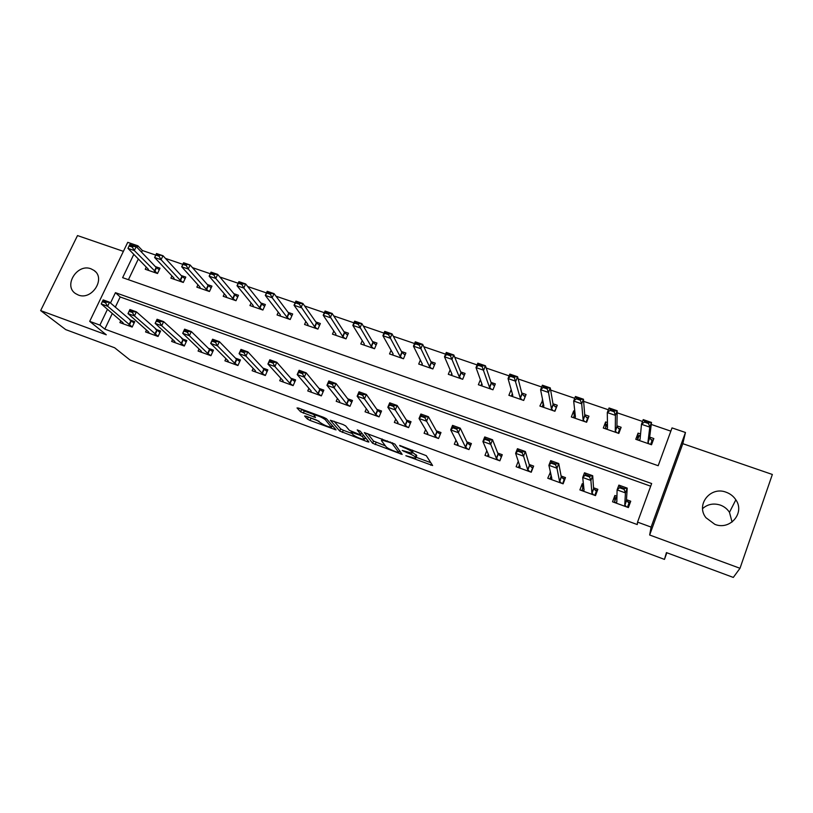 <?xml version="1.0" encoding="UTF-8"?>
<svg xmlns="http://www.w3.org/2000/svg" width="813" height="813" viewBox="0 0 813 813"><rect width="100%" height="100%" fill="white"/><g stroke="black" fill="none" stroke-linecap="round" stroke-linejoin="round"><path stroke-width="1.22" d="M405.86 455.717L432.628 465.534L426.286 455.676L399.65 445.412L403.309 447.363C407.75 449.091 410.565 450.585 411.754 451.855L412.049 453.248L402.242 450.453L407.028 452.658C411.388 454.355 414.152 455.819 415.311 457.038L415.595 458.38L405.86 455.717M78.272 295.007C91.849 300.698 106.086 278.503 94.095 270.475L90.995 268.818C77.316 263.209 63.17 285.617 75.477 293.544L78.272 295.007M702.584 508.613C707.625 504.162 713.54 502.983 720.308 505.086C724.19 506.509 727.239 508.918 729.474 512.312L732.066 522.048M714.871 524.355C730.084 530.625 745.206 512.871 735.846 499.812C733.489 496.255 730.267 493.735 726.172 492.241C710.511 485.94 695.522 504.731 705.948 517.718L714.871 524.355M306.105 416.195L304.601 416.032L307.456 419.081L310.068 420.443L336.043 429.894L326.562 418.858L323.859 417.435L298.554 408.096L297.019 407.943L300.637 411.805L315.485 417.516L313.899 414.864C317.853 415.524 321.633 417.12 325.241 419.65L331.46 427.333C327.619 426.683 323.92 425.118 320.373 422.658L316.653 420.097L306.105 416.195M112.296 313.472L104.816 329.123L99.908 325.109L89.694 321.359L127.732 242.345L137.895 245.811L137.092 247.498M740.003 568.297L772.35 474.467L682.798 443.674L649.658 535.005L740.003 568.297L733.306 577.423L666.426 552.596L664.465 559.395L130.07 360.057L114.643 347.771L65.711 329.611L40.65 310.596L106.29 334.793L89.694 321.359M649.658 535.005L651.101 527.088L637.544 522.119L651.66 483.542L115.446 292.67L110.487 303.015M104.816 329.123L637.26 524.558L637.544 522.119M372.598 443.258L402.15 454.416L394.864 444.071L364.326 432.577L372.598 443.258L373.513 441.063L385.413 445.88M367.72 440.433L367.202 441.652L339.753 431.063L330.342 420.25L342.954 424.488L345.647 425.9L349.346 430.311L359.204 434.376L360.881 434.589L357.232 429.904L360.271 431.175L368.878 441.876M367.202 441.652L368.817 442.048M123.393 251.349L77.509 235.577L40.65 310.596M650.695 486.194L120.182 296.979L115.283 307.233M616.955 496.235L614.882 495.483L612.535 501.804L628.398 507.566L630.736 501.225L626.488 499.69M583.419 484.101L582.25 483.674L579.893 489.924L595.492 495.605L597.85 489.324L593.541 487.759M550.431 472.15L547.759 478.237L563.114 483.826L565.492 477.607L561.112 476.022M518.257 461.276L516.123 466.733L531.245 472.231L533.633 466.073L529.182 464.467M486.824 450.737L484.975 455.402L499.863 460.819L502.271 454.721L497.759 453.085M455.961 440.158L454.304 444.244L468.969 449.579L471.388 443.542L466.814 441.886M425.606 429.61L424.101 433.258L438.542 438.512L440.981 432.536L436.347 430.86M395.738 419.132L394.356 422.445L408.583 427.618L411.032 421.693L406.337 419.996M366.348 408.746L365.057 411.785L379.071 416.876L381.531 411.012L376.785 409.295M337.405 398.472L336.196 401.287L349.997 406.307L352.476 400.494L347.679 398.756M308.899 388.319L307.761 390.941L321.359 395.89L323.848 390.128L319.001 388.37M280.82 378.289L279.743 380.748L293.137 385.626L295.637 379.915L290.739 378.147M253.168 368.38L252.121 370.708L265.333 375.504L267.843 369.854L262.894 368.065M225.912 358.604L224.916 360.809L237.924 365.535L240.445 359.935L235.465 358.137M199.053 348.96L198.087 351.053L210.913 355.718L213.443 350.159L208.423 348.34M172.58 339.438L171.645 341.43L184.297 346.033L186.838 340.525L181.766 338.696M146.482 330.037L145.578 331.948L158.047 336.48L160.598 331.033L155.486 329.184M120.751 320.769L119.887 322.598L132.173 327.07L134.734 321.663L129.582 319.804M670.837 431.144L651.254 424.447M642.534 421.469L617.169 412.801M608.358 409.782L583.632 401.337M574.74 398.299L550.635 390.057M541.671 386.988L518.155 378.96M509.121 375.87L486.204 368.035M477.099 364.925L454.752 357.283M445.585 354.153L423.786 346.704M414.559 343.543L393.309 336.287M384.01 333.106L363.289 326.023M353.94 322.832L333.737 315.922M324.326 312.71L304.621 305.973M295.17 302.741L275.953 296.176M266.451 292.924L247.711 286.522M238.158 283.249L219.876 277.009M210.282 273.727L192.457 267.64M182.823 264.347L165.446 258.402M155.761 255.089L142.377 250.516L141.574 252.193M138.322 258.991L128.424 279.713M640.573 433.979L638.073 433.116L635.776 439.294L651.538 444.762L653.825 438.553L649.678 437.12M607.433 422.547L605.624 421.927L603.307 428.034L618.825 433.42L621.132 427.282L616.935 425.829M574.811 411.297L573.683 410.911L571.346 416.957L586.63 422.252L588.947 416.175L584.72 414.711M542.698 400.22L539.883 406.053L554.923 411.266L557.261 405.24L552.992 403.766M511.164 389.59L508.887 395.311L523.704 400.443L526.062 394.478L521.753 392.994M480.392 379.742L478.369 384.732L492.963 389.793L495.33 383.878L490.991 382.384M450.128 369.874L448.309 374.305L462.688 379.295L465.066 373.441L460.697 371.927M420.372 360.047L418.705 364.051L432.862 368.95L435.26 363.157L430.849 361.633M391.073 350.281L389.529 353.929L403.482 358.767L405.89 353.025L401.459 351.501M362.232 340.606L360.789 343.97L374.529 348.736L376.958 343.045L372.496 341.501M333.828 331.033L332.466 334.153L346.013 338.848L348.452 333.208L343.96 331.663M305.851 321.562L304.56 324.478L317.903 329.102L320.352 323.523L315.84 321.958M278.28 312.202L277.05 314.946L290.211 319.509L292.67 313.97L288.127 312.395M251.115 302.954L249.937 305.546L262.904 310.038L265.373 304.55L260.81 302.975M224.337 293.828L223.209 296.278L235.994 300.708L238.473 295.271L233.88 293.686M197.945 284.814L196.858 287.141L209.459 291.511L211.949 286.125L207.335 284.53M171.919 275.912L170.872 278.137L183.301 282.446L185.801 277.101L181.167 275.505M146.269 267.121L145.253 269.255L157.509 273.503L160.009 268.209L155.364 266.603M664.465 559.395L666.853 552.749M142.377 250.516L137.895 245.811M133.799 254.357L122.631 277.67L658.184 465.717L672.026 427.902L685.461 432.486L651.101 527.088M682.798 443.674L685.461 432.486M107.468 309.316L99.908 325.109M120.182 296.979L115.446 292.67M638.073 433.116L637.494 439.884M605.624 421.927L605.726 427.496M573.683 410.911L574.232 415.738M542.23 400.057L543.114 404.447M614.882 495.483L614.811 501.143M582.25 483.674L582.769 488.227M550.137 472.048L551.041 476.032M416.581 456.134L415.87 457.861M412.476 452.353L416.784 455.626M413.045 450.961L412.333 452.699M416.124 457.252L430.809 462.699M367.639 433.593L373.513 441.063M399.366 451.052L400.108 451.317M397.527 452.343L398.756 452.526L392.201 443.563L390.342 442.577L381.683 440.057L381.439 440.646L386.155 446.845C387.395 448.085 390.138 449.528 394.396 451.185L397.527 452.343M366.439 438.847L364.813 438.248M351.999 433.492L343.269 430.26L342.344 432.425M334.041 421.195L340.677 428.898L343.269 430.26M353.066 434.772C356.551 437.221 360.301 438.796 364.295 439.477L362.496 436.581L359.874 435.199L351.084 432.14L353.066 434.772M362.202 433.583L361.47 433.248M301.023 409L304.265 411.022L314.001 414.62M308.584 417.11L319.082 421.297M331.999 426.083L333.35 426.581M651.66 444.447L652.26 439.935L650.603 444.437M640.42 435.646L639.364 436.012L639.211 435.433L637.544 439.904M639.211 435.433L640.156 435.758M650.878 439.457L652.26 439.935L651.376 440.087L649.597 437.729L651.508 422.445L649.78 427.13L641.487 424.284L640.055 439.457L638.449 440.219M644.374 422.099L641.487 424.284L643.225 419.62L651.508 422.445L648.825 422.74L644.668 421.317L644.374 422.099L648.53 423.522L648.825 422.74M649.292 443.979L647.951 442.191L649.78 427.13L648.53 423.522M644.668 421.317L643.225 419.62M614.323 502.454L616.173 497.465L616.925 497.739M629.028 505.838L629.303 502.221L627.484 501.56M627.453 507.231L629.303 502.221L628.368 502.475L626.447 500.401L627.209 488.115L625.431 492.902L624.76 504.975L626.579 506.906M619.943 487.891L624.12 489.396L624.425 488.593L620.238 487.089L617.097 489.893L618.876 485.117L627.209 488.115L624.425 488.593M614.923 502.668L616.823 502.088L617.097 489.893L625.431 492.902L624.12 489.396M616.173 497.465L616.915 498.054M618.876 485.117L620.238 487.089M619.73 431.032L619.791 428.725L618.114 433.177M607.453 424.721L606.935 424.284L605.258 428.715M606.935 424.284L607.453 424.457M618.317 428.217L619.791 428.725L618.856 428.847L616.925 426.449L617.199 410.738L615.451 415.372L607.301 412.577L607.494 428.187L606.051 428.99M610.065 410.372L607.301 412.577L609.049 407.963L617.199 410.738L614.445 411.002L610.35 409.6L610.065 410.372L614.15 411.774L614.445 411.002M616.721 432.689L615.268 430.88L615.451 415.372L614.15 411.774M610.35 409.6L609.049 407.963M587.901 418.919L587.809 417.679L586.132 422.079M575.055 413.573L573.47 417.699M586.264 417.14L587.809 417.679L586.834 417.791L584.771 415.352L583.46 399.224L581.702 403.807L573.673 401.053L575.441 417.079L574.151 417.933M576.315 398.837L573.673 401.053L575.441 396.49L583.46 399.224L580.624 399.447L576.61 398.075L576.315 398.837L580.33 400.209L580.624 399.447M584.659 421.571L583.094 419.732L581.702 403.807L580.33 400.209M576.61 398.075L575.441 396.49M556.427 407.394L554.639 411.165M543.399 403.715L542.169 406.846M554.7 406.236L556.336 406.805L555.309 406.896L553.104 404.427L550.259 387.892L548.49 392.425L540.594 389.722L543.887 406.154L542.738 407.039M543.104 387.486L540.594 389.722L542.373 385.199L550.259 387.892L547.362 388.086L543.409 386.734L543.104 387.486L547.068 388.838L547.362 388.086M553.094 410.636L551.417 408.766L548.49 392.425L547.068 388.838M543.409 386.734L542.373 385.199M581.854 490.635L583.622 485.95M596.752 492.261L596.64 490.391L594.71 489.69M594.781 495.341L596.64 490.391L595.655 490.615L593.592 488.511L592.697 475.717L590.909 480.453L591.894 493.024L593.846 495.005M585.431 475.473L589.537 476.957L589.832 476.164L585.726 474.68L582.708 477.505L584.496 472.78L592.697 475.717L589.832 476.164M582.372 490.828L584.08 490.188L582.708 477.505L590.909 480.453L589.537 476.957M584.496 472.78L585.726 474.68M549.893 479.009L551.204 475.595M564.669 479.751L564.486 478.735L562.464 478.003M562.616 483.644L564.486 478.735L563.47 478.948L561.255 476.794L558.755 463.532L556.956 468.217L559.537 481.276L561.631 483.288M551.478 463.268L555.523 464.721L555.828 463.938L551.783 462.485L548.897 465.31L550.696 460.636L558.755 463.532L555.828 463.938M550.34 479.182L551.854 478.481L548.897 465.31L556.956 468.217L555.523 464.721M550.696 460.636L551.783 462.485M518.43 467.566L519.456 464.924M532.982 467.76L530.706 466.499M530.95 472.129L532.84 467.272L531.773 467.455L529.426 465.27L525.371 451.54L523.562 456.184L527.698 469.701L529.924 471.753M518.094 451.256L522.068 452.689L522.373 451.906L518.399 450.483L515.625 453.319L517.444 448.695L525.371 451.54L522.373 451.906M518.806 467.709L520.127 466.947L515.625 453.319L523.562 456.184L522.068 452.689M517.444 448.695L518.399 450.483M525.361 396.246L523.623 400.413M512.332 393.685L511.347 396.165M523.623 395.504L525.33 396.094L524.263 396.165L521.926 393.665L517.596 376.744L515.808 381.236L508.044 378.573L512.81 395.392L511.814 396.317M510.442 376.317L508.044 378.573L509.832 374.102L517.596 376.744L514.629 376.907L510.737 375.576L510.442 376.317L514.334 377.649L514.629 376.907M522.007 399.854L520.229 397.964L514.334 377.649M510.737 375.576L509.832 374.102M487.444 456.296L488.288 454.172M501.723 456.103L499.446 455.168M499.782 460.788L501.682 455.971L500.808 456.286L498.084 453.918L492.536 439.742L490.706 444.335L496.347 458.308L498.704 460.392M485.249 439.437L489.162 440.849L489.467 440.077L485.554 438.674L482.902 441.53L484.731 436.947L492.536 439.742L489.467 440.077M487.749 456.408L488.898 455.595L482.902 441.53L490.706 444.335L489.162 440.849M484.731 436.947L485.554 438.674M481.794 383.634L480.981 385.636M493.013 384.935L494.68 385.504M494.619 385.667L491.225 383.065L485.452 365.779L483.654 370.22L476.012 367.598L482.211 384.793L481.347 385.758M478.288 365.332L476.012 367.598L477.81 363.167L485.452 365.779L482.424 365.901L478.593 364.59L478.288 365.332L482.119 366.643L482.424 365.901M491.387 389.244L489.507 387.323L482.119 366.643M478.593 364.59L477.81 363.167M451.754 373.624L451.083 375.271M462.871 374.519L464.416 375.047M464.274 375.382L460.981 372.628L453.817 354.976L452.008 359.376L444.487 356.805L452.069 374.356L451.347 375.362M446.652 354.519L444.487 356.805L446.296 352.415L453.817 354.976L450.727 355.078L446.957 353.787L446.652 354.519L450.422 355.809L450.727 355.078M461.235 378.787L459.254 376.846L450.422 355.809M446.957 353.787L446.296 352.415M422.181 363.685L421.612 365.057M433.177 364.254L434.599 364.752M434.427 365.159L431.195 362.354L422.679 344.356L420.86 348.706L413.451 346.175L422.374 364.072L421.784 365.118M415.514 343.879L413.451 346.175L415.28 341.826L422.679 344.356L419.528 344.417L415.819 343.147L415.514 343.879L419.223 345.149L419.528 344.417M431.53 368.492L429.457 366.531L419.223 345.149M415.819 343.147L415.28 341.826M393.075 353.848L392.588 354.996M403.919 354.153L405.23 354.61M405.047 355.047L401.846 352.222L392.029 333.889L390.199 338.208L382.903 335.708L393.126 353.94L392.669 355.027M384.864 333.401L382.903 335.708L384.742 331.399L392.029 333.889L388.817 333.93L385.169 332.68L384.864 333.401L388.512 334.651L388.817 333.93M402.262 358.35L400.108 356.358L388.512 334.651M385.169 332.68L384.742 331.399M375.088 344.194L376.287 344.61M376.104 345.037L372.933 342.243L361.846 323.594L360.007 327.863L352.832 325.403L364.305 343.96L363.98 345.078M354.681 323.086L352.832 325.403L354.671 321.145L361.846 323.594L358.584 323.604L354.986 322.375L354.681 323.086L358.279 324.316L358.584 323.604M373.431 348.35L371.185 346.348L358.279 324.316M354.986 322.375L354.671 321.145M456.926 445.199L457.638 443.441M470.879 444.813L468.664 444.01M457.17 445.29L458.136 444.416L450.707 429.914L452.546 425.382L460.229 428.146L467.221 442.739L469.843 445.006L470.808 444.996M457.099 428.441L453.248 427.059L452.932 427.811L456.784 429.203L457.099 428.441L460.229 428.146L458.39 432.689L465.473 447.089L467.953 449.213M456.784 429.203L458.39 432.689L450.707 429.914L452.932 427.811M452.546 425.382L453.248 427.059M426.886 434.274L427.486 432.79M440.463 433.796L438.349 433.024M427.059 434.335L427.851 433.41L419.02 418.502L420.88 414.01L428.431 416.723L436.835 431.733L440.311 434.162M425.24 416.988L421.449 415.626L421.144 416.378L424.935 417.74L425.24 416.988L428.431 416.723L426.581 421.225L435.077 436.042L437.679 438.197M424.935 417.74L426.581 421.225L419.02 418.502L421.144 416.378M420.88 414.01L421.449 415.626M397.283 423.502L397.811 422.242M410.514 422.943L408.492 422.211M397.405 423.543L398.024 422.567L387.842 407.262L389.712 402.811L397.14 405.484L406.917 420.89L410.321 423.41M393.888 405.717L390.169 404.376L389.854 405.118L393.583 406.459L393.888 405.717L397.14 405.484L395.281 409.945L405.148 425.158L407.862 427.353M393.583 406.459L395.281 409.945L387.842 407.262L389.854 405.118M389.712 402.811L390.169 404.376M368.126 412.902L368.584 411.815M381.012 412.252L379.082 411.551M368.177 412.923L368.645 411.896L357.151 396.195L359.031 391.795L366.348 394.427L377.435 410.219L380.799 412.76M363.035 394.63L359.366 393.309L359.061 394.041L362.73 395.362L363.035 394.63L366.348 394.427L364.478 398.837L375.657 414.437L378.482 416.663M362.73 395.362L364.478 398.837L357.151 396.195L359.061 394.041M359.031 391.795L359.366 393.309M351.948 401.713L350.118 401.053M339.397 402.445L339.712 401.378L326.948 385.311L328.828 380.951L336.033 383.543L348.401 399.701L351.734 402.232M332.669 383.706L329.062 382.415L328.747 383.136L332.354 384.437L332.669 383.706L336.033 383.543L334.153 387.903L346.612 403.888L349.549 406.144M332.354 384.437L334.153 387.903L326.948 385.311L328.747 383.136M328.828 380.951L329.062 382.415M346.684 334.387L347.781 334.763M347.608 335.159L344.448 332.415L332.131 313.452L330.281 317.68L323.208 315.261L335.911 334.133L335.708 335.271M324.966 312.934L323.208 315.261L325.058 311.033L332.131 313.452L328.818 313.432L325.281 312.222L324.966 312.934L328.513 314.143L328.818 313.432M345.027 338.503L342.69 336.47L328.513 314.143M325.281 312.222L325.058 311.033M323.32 391.348L321.572 390.707M311.033 392.13L311.196 391.012L297.202 374.59L299.093 370.271L306.186 372.821L319.794 389.346L323.107 391.846M302.771 372.964L299.214 371.683L298.899 372.405L302.456 373.685L302.771 372.964L306.186 372.821L304.296 377.141L317.995 393.482L321.044 395.768M302.456 373.685L304.296 377.141L297.202 374.59L298.899 372.405M299.093 370.271L299.214 371.683M318.686 324.712L319.682 325.058M319.529 325.413L316.379 322.731L302.863 303.462L301.003 307.649L294.042 305.271L307.934 324.438L307.842 325.617M295.708 302.924L294.042 305.271L295.902 301.084L302.863 303.462L299.499 303.422L296.013 302.233L295.708 302.924L299.194 304.123L299.499 303.422M317.029 328.798L314.611 326.745L299.194 304.123M296.013 302.233L295.902 301.084M295.109 381.124L293.452 380.514M283.087 381.968L283.097 380.799L267.914 364.031L269.814 359.753L276.796 362.263L291.613 379.132L294.906 381.582M273.341 362.374L269.835 361.114L269.52 361.836L273.016 363.096L273.341 362.374L276.796 362.263L274.906 366.551L289.804 383.238L292.944 385.555M273.016 363.096L274.906 366.551L267.914 364.031L269.52 361.836M269.814 359.753L269.835 361.114M291.095 315.18L291.989 315.495M291.857 315.8L288.706 313.178L274.042 293.625L272.172 297.771L265.323 295.424L280.353 314.885L280.373 316.094M266.888 293.076L265.323 295.424L267.182 291.288L274.042 293.625L270.627 293.554L267.192 292.385L266.888 293.076L270.323 294.255L270.627 293.554M289.428 319.235L286.938 317.161L272.172 297.771L270.323 294.255M267.192 292.385L267.182 291.288M267.314 371.043L265.739 370.474M255.546 371.948L255.414 370.738L239.073 353.635L240.983 349.397L247.863 351.877L263.839 369.072L267.121 371.47M244.347 351.958L240.902 350.718L240.587 351.429L244.032 352.669L244.347 351.958L247.863 351.877L245.953 356.114L262.02 373.147L265.262 375.484M244.032 352.669L245.953 356.114L239.073 353.635L240.587 351.429M240.983 349.397L240.902 350.718M263.9 305.79L264.692 306.064M264.581 306.328L261.44 303.767L245.648 283.93L243.778 288.046L237.02 285.729L253.168 305.475L253.3 306.714M238.494 283.371L237.02 285.729L238.9 281.633L245.648 283.93L242.193 283.849L238.809 282.69L238.494 283.371L241.878 284.53L242.193 283.849M262.233 309.804L259.652 307.721L243.778 288.046L241.878 284.53M238.809 282.69L238.9 281.633M239.916 361.124L238.422 360.576M228.402 362.08L228.128 360.83L210.669 343.401L212.589 339.204L219.368 341.633L236.461 359.163L239.744 361.511M215.801 341.694L212.406 340.474L212.091 341.175L215.486 342.395L215.801 341.694L219.368 341.633L217.447 345.84L234.642 363.187L237.935 365.525M215.486 342.395L217.447 345.84L210.669 343.401L212.091 341.175M212.589 339.204L212.406 340.474M237.091 296.532L237.792 296.765M237.691 296.989L234.551 294.489L217.681 274.388L215.801 278.463L209.144 276.186L226.37 296.186L226.614 297.456M210.537 273.818L209.144 276.186L211.034 272.121L217.681 274.388L214.185 274.276L210.852 273.138L210.537 273.818L213.87 274.957L214.185 274.276M235.414 300.515L232.762 298.401L215.801 278.463L213.87 274.957M210.852 273.138L211.034 272.121M212.915 351.338L211.502 350.82M201.654 352.344L201.238 351.053L182.701 333.31L184.622 329.163L191.299 331.552L209.48 349.387L212.752 351.694M187.691 331.592L184.348 330.383L184.023 331.084L187.366 332.283L187.691 331.592L191.299 331.552L189.378 335.718L207.661 353.381L210.933 355.677M187.366 332.283L189.378 335.718L182.701 333.31L184.023 331.084M184.622 329.163L184.348 330.383M210.658 287.396L211.268 287.609M211.177 287.792L208.057 285.343L190.12 264.987L188.24 269.022L181.685 266.776L199.947 287.04L200.303 288.341M182.986 264.398L181.685 266.776L183.575 262.751L190.12 264.987L183.301 263.727L182.986 264.398L186.268 265.526L186.584 264.845M208.982 291.349L206.258 289.225L188.24 269.022L186.268 265.526M183.301 263.727L183.575 262.751M186.299 341.694L184.958 341.206M175.273 342.751L174.734 341.419L155.141 323.381L157.072 319.265L163.647 321.623L186.147 342.019M159.998 321.633L156.706 320.444L156.381 321.135L159.673 322.324L159.998 321.633L163.647 321.623L161.716 325.749L184.327 345.962M159.673 322.324L161.716 325.749L155.141 323.381L156.381 321.135M157.072 319.265L156.706 320.444M184.602 278.392L185.11 278.574M185.039 278.727L181.919 276.329L162.976 255.719L161.076 259.723L154.622 257.508L173.901 278.016L174.358 279.347M155.832 255.119L154.622 257.508L156.513 253.514L162.976 255.719L156.157 254.459L155.832 255.119L159.074 256.227L159.389 255.556M182.915 282.314L180.12 280.17L161.076 259.723L159.074 256.227M156.157 254.459L156.513 253.514M160.059 332.182L158.799 331.724M149.267 333.289L148.596 331.917L127.987 313.594L129.928 309.519L136.401 311.836L159.917 332.476M132.712 311.826L129.47 310.657L129.145 311.338L132.387 312.507L132.712 311.826L136.401 311.836L134.47 315.932L158.088 336.389M132.387 312.507L134.47 315.932L127.987 313.594L129.145 311.338M129.928 309.519L129.47 310.657M159.267 269.784L156.157 267.436L136.218 246.583L134.318 250.546L127.956 248.372L148.22 269.123L148.769 270.475M132.59 246.41L129.399 245.313L129.084 245.983L132.275 247.071L132.59 246.41L136.218 246.583L129.856 244.418L129.399 245.313M157.204 273.402L134.318 250.546L132.275 247.071M127.956 248.372L129.084 245.983M134.186 322.812L132.997 322.375M102.631 301.013L102.306 301.684L105.507 302.832L105.832 302.162L102.631 301.013L103.18 299.906L109.562 302.202L134.064 323.086M105.832 302.162L109.562 302.202L107.621 306.247L132.224 326.958M123.627 323.96L122.834 322.558L101.239 303.95L107.621 306.247L105.507 302.832M102.306 301.684L101.239 303.95M400.443 445.707L400.23 446.225M404.213 451.032L404 451.54M416.226 454.802L415.311 457.038M407.242 452.15L407.028 452.658M412.455 450.138L411.754 451.855M403.522 446.845L403.309 447.363M431.429 463.664L430.778 465.249M401.033 452.607L400.463 454M376.094 442.424L375.169 444.609M399.559 450.575L398.756 452.526M392.527 442.79L392.201 443.563M390.565 442.059L390.342 442.577M387.334 440.87L387.12 441.388M340.677 428.898L339.753 431.063M361.612 432.851L360.881 434.589L361.633 432.862M364.488 439.03L365.21 437.313L364.458 438.99M363.228 434.853L362.496 436.581M360.098 434.67L359.874 435.199M332.212 425.29L331.572 426.815M325.81 418.329L325.241 419.65M314.407 416.093L313.96 417.14M304.265 411.022L303.32 413.207M301.582 409.62L300.637 411.805M334.976 428.441L334.509 429.518M310.993 418.299L310.068 420.443M308.34 417.018L307.456 419.081M649.597 437.729L647.951 442.191M649.699 437.973L648.052 442.435M624.882 505.178L626.559 500.615M624.76 504.975L626.447 500.401M616.925 426.449L615.268 430.88M617.047 426.703L615.39 431.124M584.771 415.352L583.094 419.732M584.903 415.606L583.226 419.986M553.104 404.427L551.417 408.766M553.257 404.681L551.57 409.02M592.027 493.237L593.724 488.715M591.894 493.024L593.592 488.511M559.7 481.489L561.407 477.007M559.537 481.276L561.255 476.794M527.871 469.914L529.598 465.483M527.698 469.701L529.426 465.27M521.926 393.665L520.229 397.964M522.098 393.929L520.401 398.218M496.54 458.532L498.267 454.142M496.347 458.308L498.084 453.918M491.225 383.065L489.507 387.323M491.408 383.34L489.7 387.588M460.981 372.628L459.254 376.846M461.184 372.903L459.467 377.11M431.195 362.354L429.457 366.531M431.418 362.628L429.681 366.795M401.846 352.222L400.108 356.358M402.089 352.507L400.342 356.633M372.933 342.243L371.185 346.348M373.187 342.527L371.439 346.623M465.686 447.313L467.434 442.973M465.473 447.089L467.221 442.739M435.301 436.276L437.059 431.967M435.077 436.042L436.835 431.733M405.382 425.402L407.15 421.134M405.148 425.158L406.917 420.89M375.911 414.691L377.689 410.463M375.657 414.437L377.435 410.219M346.887 404.132L348.675 399.955M346.612 403.888L348.401 399.701M344.448 332.415L342.69 336.47M344.712 332.7L342.964 336.755M318.29 393.736L320.078 389.6M317.995 393.482L319.794 389.346M316.379 322.731L314.611 326.745M316.653 323.015L314.895 327.039M290.109 383.492L291.908 379.397M289.804 383.238L291.613 379.132M288.706 313.178L286.938 317.161M289.001 313.472L287.233 317.456M262.335 373.401L264.144 369.336M262.02 373.147L263.839 369.072M261.44 303.767L259.652 307.721M261.745 304.062L259.967 308.015M234.977 363.462L236.786 359.427M234.642 363.187L236.461 359.163M234.551 294.489L232.762 298.401M234.876 294.794L233.087 298.706M207.996 353.655L209.825 349.661M207.661 353.381L209.48 349.387M208.057 285.343L206.258 289.225M208.392 285.648L206.593 289.53M181.411 343.99L183.24 340.027M181.065 343.716L182.895 339.753M181.919 276.329L180.12 280.17M182.275 276.633L180.466 280.475M155.202 334.468L157.041 330.545M154.836 334.184L156.675 330.261M156.157 267.436L154.348 271.247M156.513 267.741L154.714 271.552M129.369 325.068L131.208 321.186M128.982 324.794L130.832 320.901M94.095 270.475L95.629 271.888M735.846 499.812L729.474 512.312M382.151 438.949L381.683 440.057M351.368 431.459L351.084 432.14M332.293 425.382L331.643 426.906M314.306 413.908L313.899 414.864"/></g></svg>
